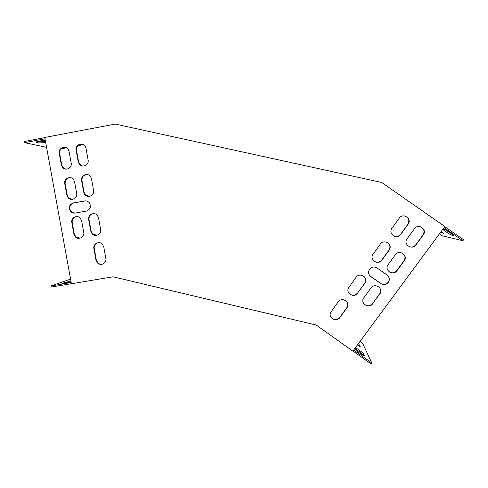 <?xml version="1.0" encoding="UTF-8"?>
<svg xmlns="http://www.w3.org/2000/svg" width="488" height="488" viewBox="0 0 488 488"><rect width="100%" height="100%" fill="white"/><g stroke="black" fill="none" stroke-linecap="round" stroke-linejoin="round"><path stroke-width="0.73" d="M71.419 283.754L44.774 137.451L115.321 124.074L381.64 182.463L444.849 226.542L352.861 351.14L316.242 325.045L113.063 276.806L71.419 283.754M71.974 199.415L68.497 197.75L67.234 195.176L65.136 183.634C64.977 179.913 66.691 177.906 70.296 177.614M379.261 287.286C380.921 289.335 381.079 291.488 379.737 293.752L372.472 303.64C369.489 306.537 366.561 306.482 363.676 303.475M402.155 252.991C405.101 254.98 405.748 257.536 404.088 260.653L396.75 270.626C394.524 273.079 391.98 273.463 389.119 271.779M88.761 196.389L85.168 194.541L84.064 192.144L81.972 180.566C81.825 176.772 83.601 174.765 87.291 174.539M96.764 235.32L92.446 233.77L91.103 231.105L89.017 219.576C88.785 216.282 90.243 214.293 93.397 213.61M79.91 238.242L75.811 236.881L74.286 234.039L72.2 222.54C71.962 219.283 73.389 217.3 76.494 216.593M364.42 276.855C365.847 278.685 366.067 280.643 365.073 282.729L357.558 293.087C354.422 296.07 351.439 295.923 348.603 292.641M386.941 242.341C389.845 244.14 390.62 246.593 389.265 249.704L381.726 260.055C379.487 262.526 376.937 262.904 374.07 261.184M387.338 275.208C389.424 277.294 389.735 279.606 388.271 282.149C386.112 284.675 383.574 285.12 380.658 283.485L370.008 275.885M74.768 213.11L71.065 211.53C68.643 207.565 69.528 204.704 73.7 202.947L85.601 200.867M65.843 169.153L62.86 167.384L61.75 164.987L59.652 153.409C59.567 149.352 61.488 147.358 65.422 147.419M82.594 166.024L79.562 164.096L78.592 161.876L76.5 150.261C76.445 146.107 78.434 144.112 82.472 144.289M102.687 264.087C100.906 264.533 99.308 264.142 97.899 262.91L96.325 260.012L94.245 248.52C93.977 245.592 95.197 243.652 97.905 242.713M347.297 302.493L347.261 307.037L339.74 317.438C336 320.647 332.877 320.128 330.358 315.889M404.412 215.928C408.456 217.27 409.719 219.911 408.188 223.852L400.624 234.234C398.977 236.222 396.903 236.869 394.402 236.18M419.924 226.584C423.883 228.213 424.95 230.94 423.126 234.777L415.739 244.817C414.019 246.867 411.872 247.489 409.31 246.69M64.745 183.604C63.599 178.651 70.467 175.357 73.475 179.425L74.573 181.817L76.671 193.394C77.775 198.219 71.218 201.55 68.106 197.75L66.844 195.169L64.745 183.604L65.136 183.634M372.6 303.817C368.995 309.178 360.089 303.518 363.59 298.095L371.045 287.883C374.79 282.326 383.897 288.524 379.884 293.91L372.472 303.64M395.384 254.699C399.19 249.057 408.377 255.316 404.277 260.763L396.927 270.749C393.236 276.22 384.221 270.395 387.905 264.929L395.384 254.699M81.606 180.536C80.435 175.442 87.639 172.203 90.53 176.528L91.482 178.736L93.574 190.351C94.715 195.31 87.822 198.585 84.808 194.529L83.704 192.126L81.606 180.536L81.972 180.566M88.67 219.612C87.535 214.702 94.343 211.426 97.386 215.421L98.533 217.874L100.619 229.439C101.705 234.203 95.258 237.516 92.098 233.825L90.756 231.159L88.67 219.612L89.017 219.576M71.821 222.577C70.717 217.813 77.171 214.488 80.319 218.209L81.636 220.844L83.729 232.386C84.784 237.003 78.672 240.358 75.439 236.942L73.914 234.094L71.821 222.577L72.2 222.54M357.661 293.245C354.282 298.333 345.687 293.495 348.414 288.048L356.094 277.324C359.613 272.023 368.452 277.404 365.195 282.869L357.558 293.087M380.317 244.116C383.934 238.687 392.907 244.274 389.424 249.789L381.878 260.159C378.377 265.411 369.599 260.269 372.649 254.76L380.317 244.116M387.112 275.043C389.534 277.111 389.973 279.526 388.436 282.29C386.27 284.821 383.727 285.267 380.805 283.632L370.807 276.58C368.592 274.744 368.037 272.511 369.16 269.876C371.222 266.893 373.869 266.265 377.096 267.985L387.112 275.043M84.57 200.94C86.437 200.672 88.011 201.263 89.286 202.703C91.427 206.65 90.463 209.437 86.394 211.066L75.158 213.061C73.432 213.311 71.937 212.811 70.681 211.548C68.259 207.577 69.143 204.71 73.322 202.953L84.924 200.94M71.187 163.108C72.328 168.073 65.465 171.379 62.464 167.329L61.354 164.926L59.249 153.33C58.078 148.254 65.209 144.979 68.119 149.267L69.082 151.493L71.187 163.108M88.108 159.979C89.273 165.078 82.094 168.329 79.19 164.035L78.226 161.809L76.122 150.176C74.926 144.966 82.387 141.752 85.174 146.29L86.01 148.334L88.108 159.979M105.841 258.439C106.89 263.026 100.827 266.369 97.563 263.014L95.983 260.116L93.903 248.599C92.811 243.854 99.259 240.547 102.425 244.244L103.767 246.91L105.841 258.439M338.233 301.804C341.667 296.619 350.39 301.785 347.352 307.22L339.813 317.639C336.543 322.574 328.131 318.06 330.522 312.668L338.233 301.804M399.263 218.148C402.935 212.64 412 218.337 408.383 223.894L400.807 234.289C397.232 239.645 388.344 234.331 391.577 228.78L399.263 218.148M414.416 228.75C418.259 223.053 427.512 229.348 423.346 234.838L415.947 244.897C412.201 250.442 403.106 244.525 406.9 239.016L414.416 228.75M70.577 279.118L51.051 285.901L51.258 287.042L71.407 283.68M51.051 285.901L71.199 282.534M70.925 281.045L61.994 283.345C61.067 283.809 68.302 282.625 71.077 281.857M353.666 350.055L371.783 362.962L362.535 343.095L360.083 341.356M352.952 351.012L371.075 363.926L371.783 362.962M358.418 343.607L360.223 346.334C360.272 346.724 359.327 346.285 357.393 344.998M355.313 347.816C356.295 347.737 363.261 352.934 363.59 353.995L364.316 355.648C365.073 357.204 356.161 350.835 355.813 349.579L355.185 347.999M357.777 344.485L359.064 346.041M355.648 349.158C359.064 351.256 361.48 353.178 362.901 354.922L363.103 355.392M444.781 226.633L463.6 239.754L462.856 240.755L442.079 235.765L439.413 233.904M444.043 227.634L462.856 240.755M442.073 231.812L441.28 231.373M451.851 234.002L445.05 229.616M441.347 231.281L443.677 233.392L440.609 232.282M442.945 229.116L444.55 229.427C445.764 229.549 454.944 235.936 453.309 235.527L451.595 235.143C450.558 235.015 443.195 230.043 442.848 229.244M44.811 137.634L24.4 141.502L24.614 142.655L45.018 138.793M83.338 144.643L77.885 145.668M66.423 147.815L61.024 148.828M46.58 147.352L24.614 142.655M37.448 141.502L38.979 141.849L45.494 141.386M45.323 140.477C42.358 140.282 35.112 141.715 36.234 142.27L39.186 142.978L45.695 142.502M95.983 260.116L96.325 260.012M93.903 248.599L94.245 248.52M78.226 161.809L78.592 161.876M76.122 150.176L76.5 150.261M61.354 164.926L61.75 164.987M59.249 153.33L59.652 153.409M73.322 202.953L73.7 202.947M73.914 234.094L74.286 234.039M90.756 231.159L91.103 231.105M83.704 192.126L84.064 192.144M66.844 195.169L67.234 195.176M452.224 234.295L451.595 235.143M363.59 353.995L362.901 354.922M442.72 232.312L442.165 233.057M359.583 344.87L358.936 345.748M36.429 141.886L36.521 142.374M38.979 141.849L39.186 142.978M64.623 282.399L64.758 283.131M97.563 263.014L97.899 262.91M79.19 164.035L79.562 164.096M62.464 167.329L62.86 167.384M70.681 211.548L71.065 211.53M75.439 236.942L75.811 236.881M92.098 233.825L92.446 233.77M84.808 194.529L85.168 194.541M68.106 197.75L68.497 197.75"/></g></svg>
